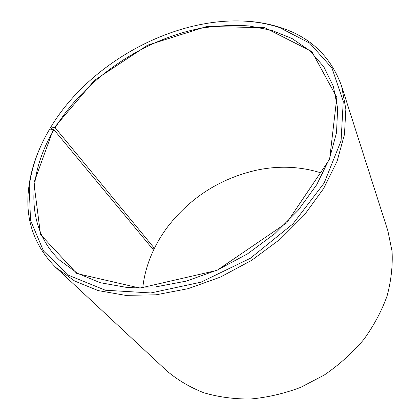 <?xml version="1.0" encoding="UTF-8"?>
<svg xmlns="http://www.w3.org/2000/svg" width="420" height="420" viewBox="0 0 420 420"><rect width="100%" height="100%" fill="white"/><g stroke="black" fill="none" stroke-linecap="round" stroke-linejoin="round"><path stroke-width="0.63" d="M51.965 129.25L50.652 127.675L50.946 126.95L55.199 127.769L154.413 248.341C158.209 240.644 162.74 233.321 168.005 226.359C190.89 197.143 220.421 178.411 256.609 170.168C279.605 165.349 301.707 166.467 322.917 173.513M55.199 127.769C85.675 78.377 142.511 39.711 200.434 28.34C216.956 25.672 233.137 24.869 248.96 25.93L271.551 30.287L292.079 38.54L309.766 50.726L323.788 66.754L333.354 86.357L337.664 108.397L336.509 132.746L329.537 158.54L316.691 184.742L298.252 210.173L274.874 233.599L247.559 253.848L217.597 269.923L186.438 281.08L155.578 286.918L126.399 287.369L100.091 282.676L77.574 273.346L59.472 260.048C25.064 227.152 27.447 173.975 54.002 129.77L153.578 250.078C147.814 262.238 144.207 274.801 142.763 287.763M154.413 248.341L151.835 247.973M242.54 21C255.964 21.488 268.679 23.688 280.691 27.594C310.648 37.28 330.955 56.784 341.602 86.095L387.87 230.811L392.075 251.396C392.81 265.954 391.135 280.854 387.046 296.09C381.544 311.272 373.721 325.831 363.573 339.775C352.217 353.078 339.15 364.812 324.377 374.976L300.762 387.329C284.183 393.572 267.477 397.462 250.651 399C234.087 399.163 218.447 397.073 203.732 392.737C189.803 387.224 177.529 379.964 166.898 370.944L55.724 267.398C33.747 245.27 24.764 218.589 28.775 187.362C30.356 174.825 33.789 162.388 39.071 150.04M341.602 86.095L345.86 109.085L344.474 134.426L337.092 161.259L323.642 188.496L304.416 214.924L280.077 239.269L251.664 260.327L220.511 277.048L188.108 288.682L156.004 294.808L125.633 295.365L98.217 290.603L74.702 281.048L55.724 267.398M50.946 126.95C96.054 51.996 202.86 2.341 279.442 27.51L309.74 43.197L331.984 68.082L343.256 101.278L341.087 140.726L324.151 183.067L292.981 223.855L250.362 258.269L201.059 282.145L150.88 292.955L105.357 290.225L68.749 275.363L43.528 251.013L30.503 220.29L29.227 186.197C31.799 166.656 38.624 147.599 49.702 129.019L54.002 129.77M54.521 127.381L94.511 80.309L147.562 45.203L206.887 26.439L264.789 27.71L311.813 51.529L336.83 97.445L329.642 159.159L286.755 222.831L216.951 270.385L139.965 288.104L76.844 273.536L40.53 234.528L33.894 182.9L53.319 129.392M29.227 186.197L28.775 187.362M279.442 27.51L280.691 27.594"/></g></svg>
